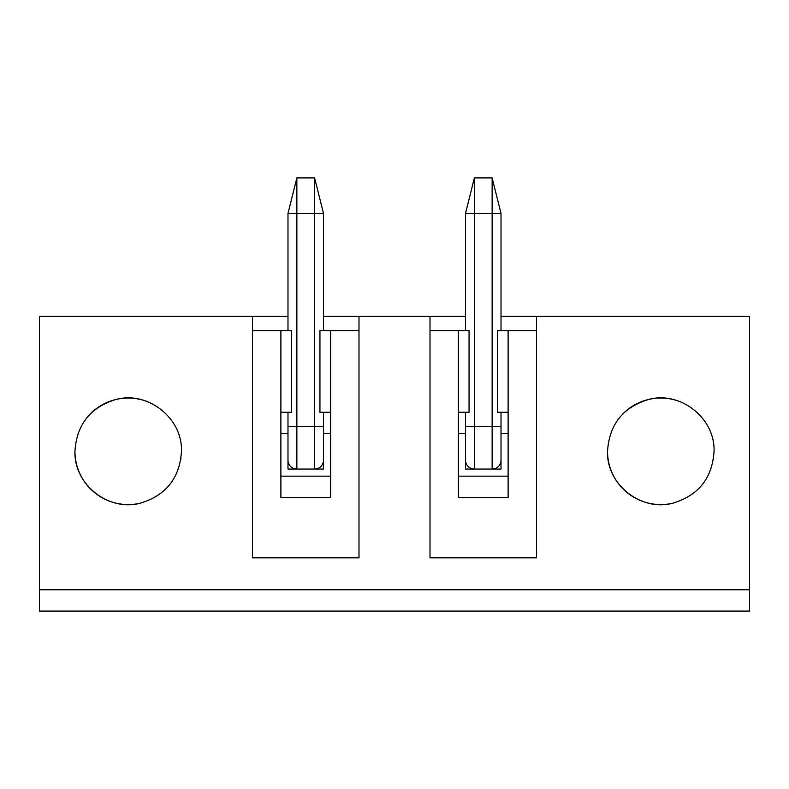 <?xml version="1.0" encoding="UTF-8"?>
<svg xmlns="http://www.w3.org/2000/svg" width="789" height="789" viewBox="0 0 789 789"><rect width="100%" height="100%" fill="white"/><g stroke="black" fill="none" stroke-linecap="round" stroke-linejoin="round"><path stroke-width="1.18" d="M501.015 316.389L749.55 316.389L749.55 611.081L39.45 611.081L39.45 316.389L287.985 316.389M323.49 316.389L465.51 316.389M749.55 589.778L39.45 589.778M430.005 316.389L430.005 557.823L536.52 557.823L536.52 316.389M252.48 316.389L252.48 557.823L358.995 557.823L358.995 316.389M607.53 451.308C606.376 484.357 640.964 511.805 672.889 503.175C698.59 495.403 712.309 478.114 714.045 451.308C715.199 418.259 680.611 390.811 648.686 399.441C622.985 407.213 609.266 424.502 607.53 451.308A53.258 53.258 0 0 0 673.185 503.106M74.955 451.308C73.801 484.357 108.389 511.805 140.314 503.175C166.015 495.403 179.734 478.114 181.47 451.308C182.624 418.259 148.036 390.811 116.111 399.441C90.41 407.213 76.691 424.502 74.955 451.308A53.258 53.258 0 0 0 140.61 503.106M713.434 459.336A53.258 53.258 0 0 0 713.532 458.665M680.335 401.769A53.258 53.258 0 0 0 622.649 414.136M180.859 459.336A53.258 53.258 0 0 0 180.957 458.665M147.76 401.769A53.258 53.258 0 0 0 90.074 414.136M280.884 412.252L280.884 330.591L291.536 330.591L291.536 412.252L280.884 412.252L280.884 497.464L330.591 497.464L330.591 412.252L319.939 412.252L319.939 330.591L330.591 330.591L330.591 412.252M280.884 330.591L252.48 330.591M358.995 330.591L330.591 330.591M458.409 412.252L458.409 330.591L469.06 330.591L469.06 412.252L458.409 412.252L458.409 497.464L508.116 497.464L508.116 412.252L497.464 412.252L497.464 330.591L508.116 330.591L508.116 412.252M458.409 330.591L430.005 330.591M536.52 330.591L508.116 330.591M280.884 476.161L330.591 476.161M323.49 330.591L323.49 213.424L314.614 177.919L314.614 469.06L287.985 469.06L287.985 412.252M287.985 330.591L287.985 213.424L323.49 213.424M287.985 426.454L323.49 426.454L323.49 412.252M458.409 476.161L508.116 476.161M501.015 330.591L501.015 213.424L492.139 177.919L492.139 469.06L465.51 469.06L465.51 412.252M465.51 330.591L465.51 213.424L501.015 213.424M465.51 426.454L501.015 426.454L501.015 412.252M287.985 433.555L280.884 433.555M330.591 433.555L323.49 433.555L323.49 469.06L314.614 469.06A8.876 8.876 0 0 0 323.49 460.184L323.49 426.454M287.985 460.184A8.876 8.876 0 0 0 296.861 469.06L296.861 177.919L287.985 213.424M465.51 433.555L458.409 433.555M508.116 433.555L501.015 433.555L501.015 469.06L492.139 469.06A8.876 8.876 0 0 0 501.015 460.184L501.015 426.454M465.51 460.184A8.876 8.876 0 0 0 474.386 469.06L474.386 177.919L465.51 213.424L474.386 177.919L492.139 177.919M296.861 177.919L314.614 177.919"/></g></svg>
